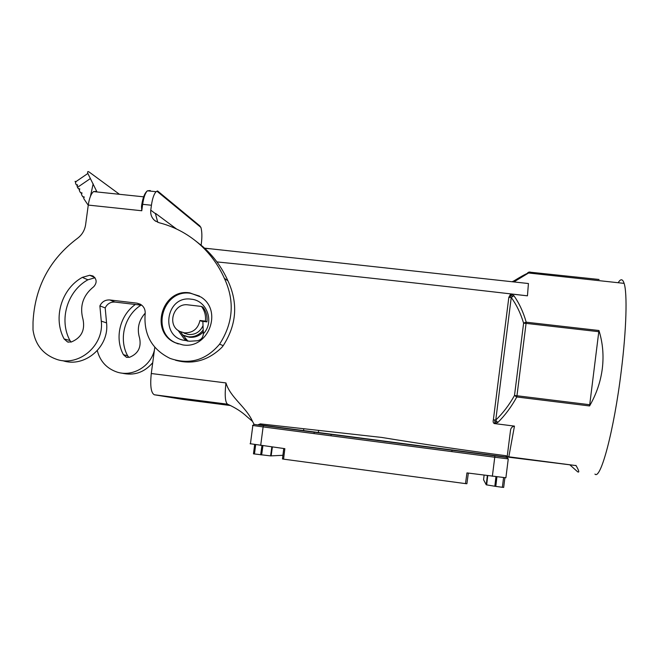<?xml version="1.0" encoding="UTF-8"?>
<svg xmlns="http://www.w3.org/2000/svg" width="659" height="659" viewBox="0 0 659 659"><rect width="100%" height="100%" fill="white"/><g stroke="black" fill="none" stroke-linecap="round" stroke-linejoin="round"><path stroke-width="0.99" d="M492.355 476.292L494.761 457.231L508.262 458.903L505.89 477.767L466.951 472.907L465.501 483.615L283.576 459.15L284.853 448.664L250.099 443.705M508.797 456.802L576.007 465.584L507.15 457.008M602.318 368.562C603.899 355.415 602.771 342.738 598.94 330.505L589.566 405.952C596.387 394.164 600.637 381.701 602.318 368.562M182.782 399.395L154.346 394.774L227.602 404.198M252.512 421.381L246.878 416.587C241.828 411.842 235.37 407.699 227.495 404.156C225.131 402.089 224.62 395.013 225.946 382.937C230.502 397.83 246.062 406.801 252.512 421.381L254.069 424.289M494.654 419.956L494.983 422.172L496.655 421.356L495.766 420.071L493.369 419.799C492.874 421.669 493.187 422.921 494.299 423.556L514.457 426.109C512.125 426.546 510.799 428.021 510.486 430.525L507.241 456.234L505.939 455.715C463.796 450.179 422.345 444.084 381.594 437.428L260.338 423.877L260.008 424.882L505.824 456.992L259.827 424.866M508.83 297.374L511.244 297.506L513.88 295.693L510.667 293.963L508.83 297.374L493.369 419.799M512.43 296.402L510.898 295.347L510.667 293.963L527.447 295.825L528.427 283.527L204.521 248.146M188.136 304.878L201.465 306.435L203.03 307.259C206.267 311.55 207.569 316.427 206.942 321.872L201.547 321.23L199.965 320.488C198.005 328.89 192.823 333.017 184.413 332.861L179.849 331.452C166.406 325.282 173.531 302.448 188.136 304.878M465.501 483.615L466.893 483.747L468.343 473.096M201.465 306.435C204.718 310.751 206.028 315.653 205.394 321.139L199.965 320.488M524.811 322.597L523.608 323.207L526.071 323.371L526.212 322.193L524.811 322.597L525.223 322.852L524.753 323.248M282.942 455.295L270.602 455.896L271.837 446.934M254.638 444.603L253.468 453.845L270.602 455.896M154.791 347.252L151.282 373.521C150.013 385.935 151.035 393.019 154.346 394.774M496.911 476.877L495.799 486.408L486.251 484.818L483.574 479.744L484.11 475.188L483.574 479.744M205.394 321.139L206.942 321.872M203.269 331.848C199.479 335.933 194.875 337.729 189.454 337.235L185.13 336.049M203.194 329.961C199.372 335.003 194.389 337.268 188.243 336.757L182.922 335.093L187.939 341.164M272.505 426.719L284.985 428.259L272.505 426.719M486.433 454.537L497.982 456.119L486.433 454.537M513.88 295.693C519.185 303.173 523.295 312.004 526.212 322.193L598.94 330.505M510.898 295.347L510.124 297.481M260.684 445.443L263.114 426.925L494.761 457.231L494.901 455.839L507.043 457.346L505.824 456.992L506.244 457.115L505.939 455.715M515.536 396.265L516.796 396.973L516.961 395.754L514.498 395.499L516.878 396.372M527.744 272.661L530.19 272.01L515.264 281.088L512.809 281.393M599.064 279.474L528.889 272.06M515.997 396.084L515.643 395.606M203.021 325.62C200.114 331.914 195.278 334.879 188.54 334.517L184.042 333.124M283.741 448.515L282.464 458.961L283.576 459.15M258.229 424.701L260.338 423.877M527.447 295.825C420.178 283.329 316.674 272.019 216.926 261.911M525.223 322.852L526.146 322.762M180.533 331.782L182.922 335.093M503.674 487.421L504.893 477.75L503.674 487.421L502.356 487.289L503.575 477.643M495.799 486.408L502.356 487.289M618.117 282.719L619.476 280.891C621.396 278.831 622.944 279.663 624.122 283.37C627.417 293.148 626.462 329.409 621.28 370.811C614.048 430.541 600.571 480.37 594.945 474.076M575.925 465.361C579.039 470.724 579.607 472.874 577.63 471.803L569.755 464.76M494.983 422.172L494.299 423.556L497.883 422.419C505.041 415.359 511.351 406.883 516.796 396.973L589.566 405.952M507.109 457.445L507.241 456.234M497.883 422.419L496.655 421.356M515.264 281.088L513.575 281.887M202.857 321.386L203.343 333.775C214.727 322.144 207 300.323 191.168 299.178C165.417 295.183 159.651 338.339 185.673 340.514L186.25 340.571L184.059 338.685L178.037 330.316M186.25 340.571L189.454 341.255L197.107 340.769C200.88 340.11 202.956 337.836 203.351 333.932L203.343 333.775M94.962 277.744L87.878 279.811C67.251 291.08 58.725 319.92 69.945 340.505L71.09 342.062M175.483 360.218C192.716 364.913 208.178 360.63 221.869 347.375L223.212 345.654C236.705 324.656 238.27 303.041 227.915 280.792C221.885 267.34 213.409 255.849 202.486 246.334L195.616 240.906M141.842 305.241L114.971 302.077C110.514 301.83 107.252 303.783 105.193 307.918L106.56 322.91C109.567 346.799 84.574 368.192 62.687 360.646M157.583 190.962L156.109 191.711C153.984 193.944 152.427 198.458 151.43 205.246L150.771 210.172L155.45 213.664L157.756 222.305M182.807 344.912C208.409 349.369 223.088 310.529 200.896 297.003L189.734 292.851C162.073 288.312 149.313 331.905 175.154 342.688L182.807 344.912M71.213 342.029C81.222 337.878 85.168 330.398 83.067 319.59C79.393 306.278 82.968 295.306 93.776 286.681C97.153 282.711 96.881 279.144 92.96 275.981L89.723 275.264L82.334 277.373C61.411 288.815 52.761 318.083 64.129 338.965L67.515 341.93L71.213 342.029M96.741 191.365L93.52 191.596C91.041 193.771 89.294 198.26 88.265 205.081L85.612 224.703C84.723 230.428 81.963 235.008 77.35 238.426C49.614 259.308 34.836 287.2 33.024 322.094L33.008 329.961C35.207 344.731 43.132 354.55 56.773 359.402C78.956 367.055 104.32 345.341 101.272 321.106L99.888 305.891L105.193 307.918M202.486 246.334L198.573 243.369C209.653 253.031 218.253 264.679 224.365 278.337C234.876 300.908 233.278 322.844 219.587 344.163C205.97 360.3 189.471 365.053 170.071 358.405C151.932 349.435 143.629 334.624 145.153 313.981C145.524 309.648 143.901 306.386 140.301 304.203L137.023 303.165L109.806 299.969C105.283 299.721 101.972 301.69 99.888 305.891M198.573 243.369C186.925 233.377 173.729 226.482 159 222.701L154.758 220.567C151.669 217.849 150.334 214.389 150.771 210.172M89.723 275.264L94.83 277.571M82.334 277.373L87.878 279.811M135.359 304.474C119.847 315.315 114.402 338.158 123.414 354.682L126.322 357.219L129.502 357.302C138.069 353.784 141.446 347.417 139.626 338.199C136.784 328.825 138.654 320.463 145.235 313.124M97.293 350.67C100.193 361.437 106.807 368.579 117.129 372.104C132.467 377.137 150.606 366.528 154.404 350.176M141.01 305.142C124.592 315.389 118.381 338.899 127.64 355.802L128.958 357.425M199.619 225.699L200.913 227.429C202.016 231.416 202.165 236.746 201.357 243.426L201.11 245.288M121.668 373.076C133.925 376.017 144.28 372.549 152.731 362.672M88.24 205.27L83.734 198.59L84.228 196.934L82.688 196.687L81.51 194.545L82.004 192.898L80.464 192.65L79.294 190.517L79.788 188.878L78.256 188.631L79.599 189.52M78.256 188.631L77.095 186.513L77.647 184.907L76.205 184.726L77.424 185.541M96.988 191.958L87.861 173.465C87.276 171.488 87.787 171.068 89.402 172.205L119.46 194.298M87.861 173.465L76.147 181.48L75.019 181.414L75.867 181.991M76.147 181.48L75.423 182.864L76.205 184.726M150.277 190.533L147.394 190.813C144.782 192.98 142.937 197.428 141.85 204.175L141.504 206.745L141.817 204.224L142.649 204.323L141.784 210.756L88.265 205.081M82.688 196.687L84.039 197.568M80.464 192.65L81.815 193.532M142.451 205.781L141.561 205.69M142.336 206.679L141.512 206.588M176.505 228.986L155.631 213.442M141.504 206.745L141.784 210.756M224.365 278.337L227.915 280.792M219.587 344.163L223.212 345.654M495.766 420.071L511.244 297.506C516.549 304.771 520.676 313.338 523.608 323.207L514.498 395.499C509.11 405.071 502.866 413.259 495.766 420.071M318.346 432.502L318.569 430.829M182.7 399.387L230.625 405.557M314.03 433.581L314.211 432.222M250.42 443.902L252.834 425.525C254.893 423.688 252.15 424.445 263.518 425.599L263.114 426.925L252.496 425.434M330.991 435.805L331.164 434.438M495.939 476.754L494.827 486.268M508.262 458.903L506.647 457.354L260.008 424.882M271.137 455.937L272.373 447M494.901 455.839L263.542 425.599M151.282 373.521L225.946 382.937M599.047 331.724L526.071 323.371L516.961 395.754L589.97 404.75M487.331 475.617L486.251 484.818M487.742 475.674L486.663 484.9M260.659 454.834L261.936 445.616M254.473 454.002L255.667 444.751M451.835 451.613L452.008 450.229M261.639 454.949L262.916 445.739M507.175 456.802L508.863 456.605L514.457 426.109M184.059 338.685L186.044 339.434M199.455 296.089L190.558 293.296C162.971 288.774 150.252 332.235 176.011 342.993L177.963 343.825M151.43 205.246L142.649 204.323C143.678 197.428 145.26 192.922 147.394 190.813L156.109 191.711M64.129 338.965L69.945 340.505M123.414 354.682L127.64 355.802M90.275 178.622L77.54 187.329M200.913 227.429L156.883 191.159M93.158 183.779L90.44 196.341M101.272 321.106L106.56 322.91M137.023 303.165L141.817 305.241M109.806 299.969L114.971 302.077M303.568 430.574L303.741 429.264M283.774 448.515L282.497 458.985M211.193 248.847L204.743 248.352M253.468 453.845L254.662 444.603M512.167 281.731L513.979 280.874C520.709 276.698 525.495 274.07 528.345 272.974L624.122 283.37M186.34 340.621L187.535 341.065M68.495 342.186L67.515 341.93M127.162 357.433L126.322 357.219M199.801 225.848L157.55 190.937M93.52 191.596L143.588 196.819M155.829 221.333L154.758 220.567M178.325 343.94L175.154 342.688"/></g></svg>
